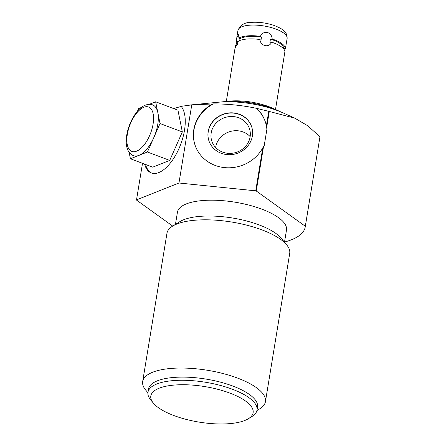<?xml version="1.0" encoding="UTF-8"?>
<svg xmlns="http://www.w3.org/2000/svg" width="446" height="446" viewBox="0 0 446 446"><rect width="100%" height="100%" fill="white"/><g stroke="black" fill="none" stroke-linecap="round" stroke-linejoin="round"><path stroke-width="0.67" d="M149.259 104.331L155.648 101.794L177.943 110.195L182.33 131.927L169.72 160.415L147.42 152.008L130.422 158.765L129.089 152.17M169.72 160.415L152.722 167.166L130.422 158.765M155.648 101.794L160.036 123.525L147.42 152.008M152.604 104.888A27.128 12.739 110.7 0 1 157.839 112.66A27.128 12.739 110.7 0 1 153.731 137.769A27.128 12.739 110.7 0 1 138.923 155.386A27.128 12.739 -69.3 0 1 133.465 155.665C117.727 149.109 130.288 110.792 145.368 105.156C148.312 104.141 150.72 104.052 152.604 104.888M126.346 138.589L126.034 137.028L126.681 135.573M137.48 111.182L138.645 108.545L141.404 107.447M182.33 131.927L160.036 123.525M181.193 106.427L173.645 108.579M145.541 164.463A37.024 17.383 -69.3 0 0 151.807 173.132M172.691 226.077L136.498 200.07A85.437 29.653 9.3 0 1 136.521 199.869L142.508 163.32M262.772 147.838L255.731 190.827A85.437 29.653 9.3 0 1 256.249 190.988L263.53 146.528L262.772 147.838A37.024 34.197 162.5 0 1 226.546 167.757A37.024 34.197 162.5 0 1 194.841 144.487A37.024 34.197 162.5 0 1 212.341 103.974L191.752 104.877L181.121 106.343A37.024 17.383 110.7 0 1 178.868 148.802A37.024 17.383 110.7 0 1 151.333 172.97A37.024 17.383 110.7 0 1 144.599 164.106M266.652 127.484L269.278 111.455L268.748 111.338L266.368 125.856L266.909 129.184L264.233 145.519L263.53 146.528M268.748 111.338L256.255 108.283A37.024 34.197 162.5 0 1 265.515 122.405M256.824 108.506A37.024 34.197 162.5 0 1 265.448 122.193A37.024 34.197 162.5 0 1 266.368 125.856M212.341 103.974L213.355 103.912A37.024 34.197 -17.5 0 0 194.902 144.694M256.249 190.988L305.315 226.25L319.966 136.766L307.701 125.755L294.867 118.201L269.278 111.455M256.255 108.283C242.195 105.345 227.895 103.89 213.355 103.912M208.187 131.509A22.501 20.784 -17.5 0 0 208.823 140.529A22.501 20.784 -17.5 0 0 231.73 154.572A22.501 20.784 -17.5 0 0 252.364 136.008A22.501 20.784 -17.5 0 0 251.728 126.982A22.501 20.784 -17.5 0 0 228.815 112.944A22.501 20.784 -17.5 0 0 208.187 131.509M280.45 111.773A45.564 15.816 -170.7 0 0 278.148 110.686L272.584 108.188A35.886 12.455 -170.7 0 0 230.805 101.019A35.886 12.455 -170.7 0 0 229.495 101.13L223.429 101.727A45.564 15.816 -170.7 0 0 220.904 102.022M278.148 110.686A45.564 15.816 -170.7 0 0 225.091 101.582A45.564 15.816 -170.7 0 0 223.429 101.727M319.966 136.766L305.22 226.964A85.437 29.653 9.3 0 1 284.531 242.022M294.867 118.201L283.11 112.916A54.206 18.816 -170.7 0 0 219.995 102.084A54.206 18.816 -170.7 0 0 218.016 102.257L189.255 105.078M275.5 109.499L284.899 51.703A24.92 8.647 -170.7 0 0 271.653 42.186C269.167 48.168 260.603 46.217 259.873 39.504A24.92 8.647 -170.7 0 0 247.324 39.008A24.92 8.647 9.3 0 0 238.426 41.132L235.232 48.135L235.639 44.912L237.339 44.767M261.495 37.102L260.392 36.343A24.92 8.647 -170.7 0 0 247.842 35.842A24.92 8.647 -170.7 0 0 238.945 37.966L239.965 38.735A23.214 8.056 9.3 0 1 261.495 37.102L260.977 40.268L259.873 39.504M260.392 36.343C263.296 29.782 271.865 31.733 272.171 39.019L270.421 39.131A23.214 8.056 9.3 0 1 283.717 48.692L283.678 48.943M283.717 48.692L285.418 48.542A24.92 8.647 -170.7 0 0 272.171 39.019M285.418 48.542L287.124 38.523A24.92 8.647 -170.7 0 0 275.137 28.789A24.92 8.647 -170.7 0 0 249.587 25.193A24.92 8.647 9.3 0 0 237.935 30.473L236.157 41.751A24.92 8.647 -170.7 0 0 237.294 44.405M283.929 48.67L283.762 49.049M270.421 39.131L269.902 42.298L271.653 42.186M239.77 40.514L239.965 38.735M236.157 41.751L237.857 41.601L237.473 43.976M238.945 37.966L238.476 34.749L236.715 37.938M136.521 199.869L178.958 183.011L191.752 104.877M178.958 183.011L255.731 190.827M305.315 226.25A85.437 29.653 9.3 0 1 305.22 226.964M284.498 242.223L286.494 230.041A55.248 19.178 9.3 0 0 259.918 208.455A55.248 19.178 9.3 0 0 203.276 200.488A55.248 19.178 -170.7 0 0 177.447 212.185L175.451 224.366M286.644 244.815L281.181 238.22A55.248 19.178 9.3 0 0 200.683 216.299A55.248 19.178 -170.7 0 0 179.877 221.629L172.596 226.139A62.2 21.586 9.3 0 1 196.023 220.14A62.2 21.586 9.3 0 1 280.634 239.39A62.2 21.586 9.3 0 1 286.644 244.815A62.2 21.586 9.3 0 1 289.71 253.412L265.437 401.645A62.2 21.586 9.3 0 1 259.789 408.815L256.907 410.599M147.899 392.748L145.742 390.138A62.2 21.586 9.3 0 1 142.675 381.542A62.2 21.586 9.3 0 1 171.749 368.374A62.2 21.586 9.3 0 1 256.361 387.624A62.2 21.586 9.3 0 1 265.437 401.645M142.675 381.542L166.949 233.308A62.2 21.586 9.3 0 1 172.596 226.139M147.96 392.257L148.479 389.096A55.248 19.178 -170.7 0 1 174.302 377.4A55.248 19.178 9.3 0 1 230.944 385.372A55.248 19.178 9.3 0 1 257.526 406.953L257.007 410.114A55.248 19.178 9.3 0 1 251.99 416.486L248.411 418.705A51.831 17.991 9.3 0 1 228.887 423.7A51.831 17.991 -170.7 0 1 153.368 403.139L150.687 399.895A55.248 19.178 -170.7 0 1 147.96 392.257A55.248 19.178 -170.7 0 1 173.784 380.561A55.248 19.178 9.3 0 1 230.426 388.533A55.248 19.178 9.3 0 1 257.007 410.114M248.411 418.705A51.831 17.991 9.3 0 0 236.006 395.635A51.831 17.991 9.3 0 0 175.044 385.004A51.831 17.991 -170.7 0 0 153.368 403.139M251.761 127.088A22.501 20.784 162.5 0 0 228.826 113.156A22.501 20.784 162.5 0 0 208.254 131.715A22.501 20.784 -17.5 0 0 208.851 140.635M211.192 132.964A19.819 18.308 162.5 0 1 229.367 116.607A19.819 18.308 162.5 0 1 249.548 128.978A19.819 18.308 162.5 0 1 250.106 136.922A19.819 18.308 -17.5 0 1 231.931 153.279A19.819 18.308 -17.5 0 1 211.75 140.914A19.819 18.308 -17.5 0 1 211.192 132.964M250.156 136.599A19.819 18.308 162.5 0 0 229.79 131.642A19.819 18.308 162.5 0 0 215.68 147.174A19.819 18.308 -17.5 0 0 215.624 147.498M136.615 151.161A23.71 11.133 -69.3 0 0 153.078 124.099A23.71 11.133 -69.3 0 0 143.807 107.269A23.71 11.133 -69.3 0 0 127.344 134.324A23.71 11.133 -69.3 0 0 136.615 151.161M235.154 47.466L226.317 101.443M237.935 30.473C240.271 24.926 244.826 22.216 251.611 22.35C258.998 21.91 266.424 22.919 273.889 25.377C283.812 29.291 287.179 32.051 287.124 38.523"/></g></svg>
